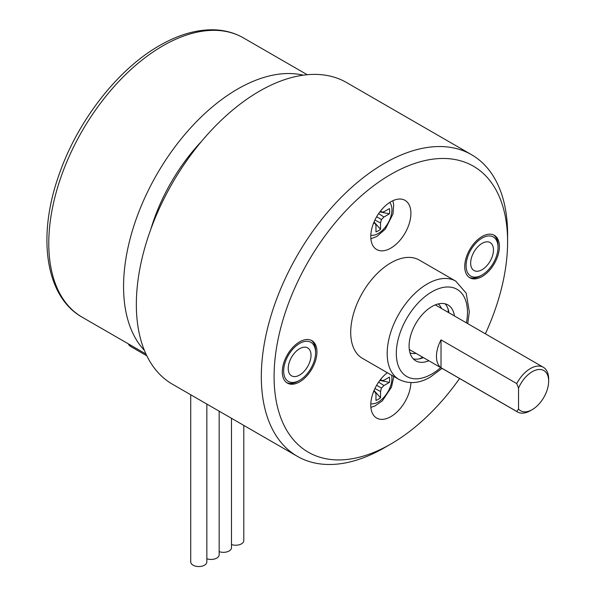 <?xml version="1.0" encoding="UTF-8"?>
<svg xmlns="http://www.w3.org/2000/svg" width="596" height="596" viewBox="0 0 596 596"><rect width="100%" height="100%" fill="white"/><g stroke="black" fill="none" stroke-linecap="round" stroke-linejoin="round"><path stroke-width="0.89" d="M201.493 141.408A132.871 76.713 120 0 0 150.848 229.125M144.388 350.388A161.255 93.103 -60 0 1 136.372 218.546A161.255 93.103 -60 0 1 237.595 89.065A161.255 93.103 -60 0 1 303.282 75.178M231.479 544.528A8.061 4.656 0 0 0 239.652 544.64A8.061 4.656 0 0 0 243.794 540.572L243.794 425.402M219.164 551.635A8.061 4.656 0 0 0 227.337 551.747A8.061 4.656 0 0 0 231.479 547.679L231.479 418.295M206.849 558.743A8.061 4.656 0 0 0 215.022 558.854A8.061 4.656 0 0 0 219.164 554.787L219.164 411.18M190.727 394.761L190.727 561.901A8.061 4.656 0 0 0 193.089 565.194A8.061 4.656 0 0 0 201.873 566.2A8.061 4.656 0 0 0 206.849 561.901L206.849 404.073M518.55 388.078L516.725 383.571A25.799 14.893 -60 0 1 530.41 368.544A25.799 14.893 -60 0 1 543.314 367.263A25.799 14.893 -60 0 1 548.655 379.071L548.655 381.179A23.222 13.41 120 0 0 536.974 369.773A23.222 13.41 120 0 0 518.55 388.078L518.55 409.042A23.222 13.41 120 0 0 532.235 409.623A23.222 13.41 120 0 0 548.655 381.179M532.235 409.623L530.41 410.674A25.799 14.893 -60 0 1 517.507 411.955A25.799 14.893 -60 0 1 516.725 411.441L518.55 409.042M516.725 383.571L441.018 339.862A25.799 14.893 120 0 0 441.018 367.732L516.725 411.441M441.018 339.862L441.018 367.732M416.023 353.361A28.384 16.383 -60 0 1 409.988 352.884M438.246 303.945A28.384 16.383 -60 0 1 441.487 308.482M448.296 309.674A38.703 22.343 -60 0 1 448.311 310.784L448.311 312.416A36.118 20.853 120 0 0 448.065 308.966M419.249 358.881A36.118 20.853 120 0 0 422.661 357.19L420.947 358.181A38.703 22.343 -60 0 1 419.979 358.725M422.773 357.131L420.947 358.181M485.36 333.805A165.122 95.338 120 0 0 507.606 241.79A165.122 95.338 120 0 0 390.842 174.382A165.122 95.338 120 0 0 274.085 376.612A165.122 95.338 120 0 0 390.842 444.027L390.842 444.027A165.122 95.338 120 0 0 459.583 378.505M390.842 201.768A28.384 16.383 -60 0 1 405.034 200.36A28.384 16.383 -60 0 1 405.034 233.133A28.384 16.383 -60 0 1 376.657 249.515A28.384 16.383 -60 0 1 372.306 226.778A28.384 16.383 -60 0 1 390.842 201.768M410.905 382.647A28.384 16.383 -60 0 1 398.217 410.763A28.384 16.383 -60 0 1 376.657 418.049A28.384 16.383 -60 0 1 371.695 397.584A28.384 16.383 -60 0 1 387.303 372.701M455.709 281.111L419.226 260.05A56.762 32.773 120 0 0 362.465 292.822A56.762 32.773 120 0 0 362.465 358.36L398.947 379.428A56.762 32.773 -60 0 1 398.947 313.883A56.762 32.773 -60 0 1 455.709 281.111L466.176 293.143L469.32 311.782L467.741 323.635M299.624 341.858A24.511 14.155 -60 0 1 311.879 340.644A24.511 14.155 -60 0 1 311.879 368.946A24.511 14.155 -60 0 1 287.369 383.094A24.511 14.155 -60 0 1 283.614 363.456A24.511 14.155 -60 0 1 299.624 341.858M482.06 236.53A24.511 14.155 -60 0 1 494.315 235.316A24.511 14.155 -60 0 1 494.322 263.618A24.511 14.155 -60 0 1 469.804 277.766A24.511 14.155 -60 0 1 466.05 258.128A24.511 14.155 -60 0 1 482.06 236.53M384.457 447.715L390.842 444.027L384.457 447.715A174.159 100.553 -60 0 1 297.382 456.342A174.159 100.553 -60 0 1 297.382 255.244A174.159 100.553 -60 0 1 471.533 154.692A174.159 100.553 -60 0 1 507.606 234.422L507.606 241.79M297.382 456.342L172.408 384.189A174.159 100.553 -60 0 1 145.715 244.636A174.159 100.553 -60 0 1 259.491 91.166A174.159 100.553 -60 0 1 346.567 82.546L471.533 154.692M299.624 380.3A22.573 13.037 120 0 0 310.911 368.388A22.573 13.037 120 0 0 315.589 352.653A22.573 13.037 120 0 0 299.624 343.438A22.573 13.037 120 0 0 283.659 371.084A22.573 13.037 120 0 0 299.624 380.3L298.253 381.09A24.511 14.155 -60 0 1 286.706 382.669M311.179 340.279A24.511 14.155 -60 0 1 315.589 351.074L315.589 352.653M493.615 234.951A24.511 14.155 -60 0 1 498.025 245.746L498.025 247.325A22.573 13.037 120 0 0 488.169 235.986A22.573 13.037 120 0 0 470.773 250.022A22.573 13.037 120 0 0 467.316 272.111A22.573 13.037 120 0 0 482.067 274.972A22.573 13.037 120 0 0 498.025 247.325M482.067 274.972L480.696 275.762A24.511 14.155 -60 0 1 469.141 277.341M428.844 360.759A32.251 18.618 -60 0 1 415.77 360.833A32.251 18.618 -60 0 1 410.823 334.989A32.251 18.618 -60 0 1 431.891 306.567A32.251 18.618 -60 0 1 448.021 304.973A32.251 18.618 -60 0 1 454.443 315.954M445.048 303.796A32.251 18.618 -60 0 1 448.967 312.796M423.369 357.6A32.251 18.618 -60 0 1 413.266 358.852M307.685 366.525A16.122 9.312 120 0 0 307.685 347.908A16.122 9.312 120 0 0 291.563 357.213A16.122 9.312 120 0 0 291.563 375.838A16.122 9.312 120 0 0 307.685 366.525M473.999 251.885A16.122 9.312 120 0 0 473.999 270.502A16.122 9.312 120 0 0 490.128 261.197A16.122 9.312 120 0 0 490.128 242.572A16.122 9.312 120 0 0 473.999 251.885M373.439 391.989L375.063 391.728L375.972 394.098L375.972 400.423A16.122 9.312 -60 0 0 380.539 397.785L374.042 390.492M373.878 390.887L375.063 391.728M374.914 388.57L380.539 391.468L380.539 397.785M376.657 385.277L381.447 388.048L380.539 391.468M378.639 382.125L383.958 385.545L381.447 388.048M379.868 380.412L389.426 382.386L383.958 385.545M380.129 380.069L381.447 380.673L383.958 380.278L389.426 377.119A16.122 9.312 -60 0 1 389.426 382.386M381.447 380.673L380.859 379.138M373.439 223.455L375.063 223.202L375.972 225.571L375.972 231.889A16.122 9.312 120 0 0 380.539 229.259L380.539 222.934L381.447 219.514L383.958 217.011L389.426 213.852A16.122 9.312 120 0 0 389.426 208.585L383.958 211.751L381.447 212.139L380.859 210.604M373.878 222.36L375.063 223.202M374.042 221.965L380.539 229.259M374.914 220.043L380.539 222.934M376.657 216.75L381.447 219.514M378.639 213.591L383.958 217.011M379.868 211.878L389.426 213.852M380.129 211.535L381.447 212.139M307.223 74.724L243.421 37.891A161.255 93.103 120 0 0 162.797 45.877A161.255 93.103 120 0 0 57.447 187.978A161.255 93.103 120 0 0 82.166 317.191L145.968 354.031M129.585 344.57A6.452 3.725 120 0 0 130.837 346.574L146.81 355.797M466.422 322.868A50.31 29.048 120 0 0 437.643 289.045A50.31 29.048 120 0 0 396.437 350.046A50.31 29.048 120 0 0 431.891 373.983A50.31 29.048 120 0 0 440.712 367.613M370.809 403.753A19.348 11.175 120 0 0 385.999 394.761A19.348 11.175 120 0 0 391.647 375.212M370.809 235.226A19.348 11.175 120 0 0 378.259 233.468A19.348 11.175 120 0 0 390.283 218.27A19.348 11.175 120 0 0 389.732 202.446M128.259 343.803A6.452 6.452 0 0 0 130.837 346.574M82.166 317.191C45.415 296.704 36.959 236.605 58.885 175.157C77.234 121.405 117.494 69.397 159.572 45.557C178.338 34.739 196.367 29.487 213.666 29.8C224.595 30.091 234.511 32.787 243.421 37.891M543.314 367.263L435.296 304.899M517.507 411.955L409.296 349.472M398.947 379.428C409.079 384.331 419.614 383.504 430.558 376.933L442.023 368.373M393.814 376.463L391.52 387.065L382.386 400.81L374.847 406.018L370.876 407.329M370.876 238.802L376.918 236.426L385.314 229.117L392.965 213.986L393.718 204.83L392.868 200.718"/></g></svg>
